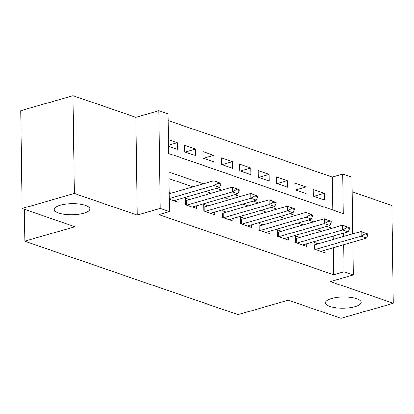 <?xml version="1.0" encoding="UTF-8"?>
<svg xmlns="http://www.w3.org/2000/svg" width="414" height="414" viewBox="0 0 414 414"><rect width="100%" height="100%" fill="white"/><g stroke="black" fill="none" stroke-linecap="round" stroke-linejoin="round"><path stroke-width="0.62" d="M331.516 298.51A17.812 5.594 -0.8 0 1 350.586 297.366A17.812 5.594 -0.8 0 1 361.096 302.313A17.812 5.594 -0.8 0 1 355.052 306.614A17.812 5.594 -0.8 0 1 335.982 307.757A17.812 5.594 -0.8 0 1 325.471 302.81A17.812 5.594 -0.8 0 1 331.516 298.51M60.315 205.153A17.812 5.594 -0.8 0 1 79.385 204.009A17.812 5.594 -0.8 0 1 89.895 208.951A17.812 5.594 -0.8 0 1 83.851 213.251A17.812 5.594 -0.8 0 1 64.781 214.395A17.812 5.594 -0.8 0 1 54.27 209.453A17.812 5.594 -0.8 0 1 60.315 205.153M332.763 210.001L332.302 177.016L342.751 173.994L351.941 177.161L352.733 233.853M24.343 209.303L24.788 241.207L238.071 314.63L288.211 300.14L341.074 318.335L393.3 303.245L391.934 205.479L352.143 191.78M24.788 241.207L74.929 226.717L22.066 208.521L20.7 110.755L72.926 95.665L74.292 193.426L137.267 215.104L160.249 208.465L158.883 110.704L168.074 113.866L168.627 153.501L343.299 213.629L342.751 173.994M137.267 215.104L135.901 117.343L72.926 95.665M135.901 117.343L158.883 110.704M332.302 177.016L168.167 120.515M22.066 208.521L74.292 193.426M318.226 243.825L314.003 242.371L314.097 248.974L325.125 252.773L325.088 250.108M299.839 237.496L295.617 236.042L295.71 242.645L306.738 246.444L306.702 243.779M281.453 231.167L277.23 229.713L277.323 236.316L288.351 240.115L288.315 237.45M263.066 224.833L258.843 223.379L258.936 229.987L269.964 233.786L269.928 231.121M244.679 218.504L240.456 217.05L240.55 223.658L251.577 227.457L251.541 224.792M226.292 212.175L222.07 210.721L222.163 217.329L233.196 221.128L233.154 218.463M207.906 205.846L203.683 204.392L203.776 211L214.809 214.799L214.768 212.134M189.519 199.517L185.296 198.063L185.389 204.671L196.422 208.465L196.381 205.805M168.514 145.2L177.202 142.685L168.436 139.668M185.208 152.016L195.589 149.014L184.556 145.221L184.649 151.824L195.682 155.623L195.589 149.014M203.595 158.345L213.976 155.348L202.943 151.55L203.036 158.153L214.069 161.952L213.976 155.348M221.982 164.674L232.363 161.677L221.33 157.879L221.423 164.482L232.456 168.281L232.363 161.677M240.368 171.003L250.749 168.006L239.716 164.208L239.809 170.811L250.843 174.61L250.749 168.006M258.755 177.337L269.136 174.335L258.103 170.537L258.196 177.14L269.229 180.939L269.136 174.335M277.142 183.666L287.523 180.664L276.49 176.866L276.583 183.469L287.616 187.268L287.523 180.664M295.529 189.995L305.91 186.993L294.877 183.195L294.97 189.803L306.003 193.597L305.91 186.993M168.529 146.277L177.296 149.294L177.202 142.685M313.357 196.132L324.39 199.926L324.297 193.322L313.263 189.524L313.357 196.132M203.383 183.868L168.886 171.996L169.44 211.626L158.997 214.649L333.668 274.777L333.291 247.738M333.177 239.504L333.13 236.14M321.642 231.193L316.312 229.361M303.255 224.864L297.925 223.032M284.868 218.535L279.538 216.703M266.481 212.206L261.151 210.369M248.095 205.877L242.764 204.04M229.708 199.548L224.378 197.711M211.321 193.219L205.991 191.382M192.934 186.89L168.979 178.641M169.264 199.118L178.036 202.136L177.994 199.476M171.132 193.188L169.176 192.515M352.847 242.087L353.308 274.922L330.325 281.567L393.3 303.245M353.308 274.922L344.112 271.76L343.734 244.721M333.668 274.777L344.112 271.76M169.44 211.626L160.249 208.465M332.085 228.176L326.755 226.339M313.698 221.847L308.368 220.01M295.311 215.518L289.986 213.681M276.925 209.189L271.6 207.352M258.538 202.86L253.213 201.023M240.156 196.531L234.826 194.694M221.769 190.197L216.439 188.365M343.62 236.487L343.573 233.123M313.916 196.324L324.297 193.322M220.864 184.225L220.848 183.428L218.09 182.481L218.106 183.273L220.864 184.225L219.555 187.464L173.808 200.681M169.259 198.508L214.038 185.565L213.971 180.809L220.848 183.428M169.191 193.752L213.971 180.809L218.09 182.481M219.555 187.464L214.038 185.565L218.106 183.273M239.251 190.554L239.235 189.762L236.477 188.81L236.492 189.602L239.251 190.554L237.941 193.793L192.194 207.01M186.678 205.116L232.425 191.894L232.357 187.138L239.235 189.762M185.332 200.624L185.674 200.573A2.784 0.875 179.2 0 0 186.393 200.423L232.357 187.138L236.477 188.81M237.941 193.793L232.425 191.894L236.492 189.602M257.632 196.883L257.622 196.091L254.864 195.139L254.879 195.931L257.632 196.883L256.323 200.122L210.581 213.345M205.065 211.445L250.812 198.223L250.744 193.467L257.622 196.091M203.719 206.953L204.061 206.902A2.784 0.875 179.2 0 0 204.78 206.752L250.744 193.467L254.864 195.139M256.323 200.122L250.812 198.223L254.879 195.931M276.019 203.212L276.009 202.42L273.25 201.468L273.261 202.26L276.019 203.212L274.71 206.451L228.968 219.674M223.451 217.774L269.198 204.552L269.131 199.796L276.009 202.42M222.106 213.282L222.447 213.231A2.784 0.875 179.2 0 0 223.167 213.081L269.131 199.796L273.25 201.468M274.71 206.451L269.198 204.552L273.261 202.26M294.406 209.541L294.395 208.749L291.637 207.797L291.647 208.594L294.406 209.541L293.096 212.78L247.355 226.003M241.838 224.103L287.585 210.881L287.518 206.125L294.395 208.749M240.493 219.611L240.834 219.56A2.784 0.875 179.2 0 0 241.553 219.41L287.518 206.125L291.637 207.797M293.096 212.78L287.585 210.881L291.647 208.594M312.793 215.87L312.782 215.078L310.024 214.126L310.034 214.923L312.793 215.87L311.483 219.109L265.741 232.332M260.225 230.432L305.967 217.21L305.905 212.454L312.782 215.078M258.879 225.946L259.221 225.894A2.784 0.875 179.2 0 0 259.94 225.739L305.905 212.454L310.024 214.126M311.483 219.109L305.967 217.21L310.034 214.923M331.179 222.199L331.169 221.407L328.411 220.455L328.421 221.252L331.179 222.199L329.87 225.439L284.128 238.661M278.612 236.761L324.353 223.544L324.291 218.783L331.169 221.407M277.266 232.275L277.608 232.223A2.784 0.875 179.2 0 0 278.327 232.068L324.291 218.783L328.411 220.455M329.87 225.439L324.353 223.544L328.421 221.252M349.566 228.528L349.556 227.736L346.797 226.789L346.808 227.581L349.566 228.528L348.257 231.773L302.515 244.99M296.998 243.09L342.74 229.873L342.678 225.118L349.556 227.736M295.653 238.604L295.994 238.552A2.784 0.875 179.2 0 0 296.714 238.397L342.678 225.118L346.797 226.789M348.257 231.773L342.74 229.873L346.808 227.581M367.953 234.857L367.942 234.065L365.184 233.118L365.195 233.91L367.953 234.857L366.644 238.102L320.902 251.319M315.385 249.419L361.127 236.203L361.065 231.447L367.942 234.065M314.04 244.933L314.381 244.881A2.784 0.875 179.2 0 0 315.101 244.726L361.065 231.447L365.184 233.118M366.644 238.102L361.127 236.203L365.195 233.91M186.46 205.039L186.393 200.423M185.736 204.79L185.674 200.573M204.847 211.368L204.78 206.752M204.123 211.119L204.061 206.902M223.234 217.697L223.167 213.081M222.509 217.448L222.447 213.231M241.621 224.026L241.553 219.41M240.896 223.777L240.834 219.56M260.008 230.355L259.94 225.739M259.283 230.106L259.221 225.894M278.394 236.684L278.327 232.068M277.67 236.435L277.608 232.223M296.781 243.013L296.714 238.397M296.057 242.764L295.994 238.552M315.168 249.342L315.101 244.726M314.443 249.093L314.381 244.881"/></g></svg>

